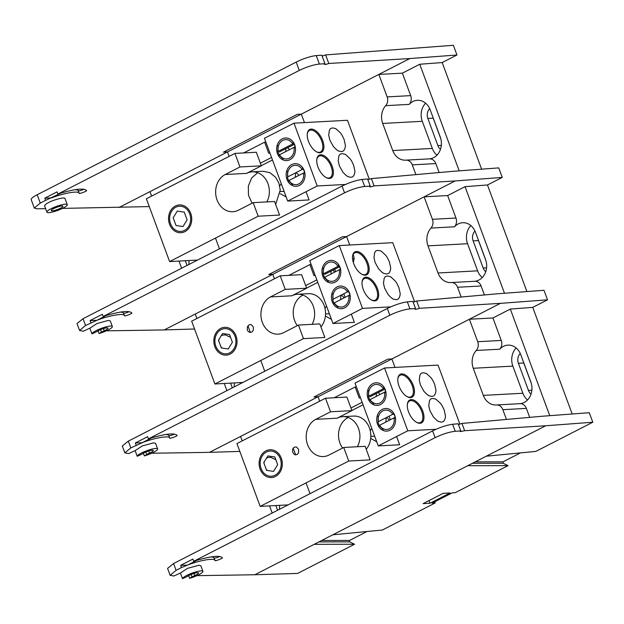 <?xml version="1.0" encoding="UTF-8"?>
<svg xmlns="http://www.w3.org/2000/svg" width="624" height="624" viewBox="0 0 624 624"><rect width="100%" height="100%" fill="white"/><g stroke="black" fill="none" stroke-linecap="round" stroke-linejoin="round"><path stroke-width="0.94" d="M253.165 202.66L258.18 216.216L169.619 261.581L146.383 198.767L234.944 153.41L239.959 166.967L225.202 174.533A19.391 16.162 -93.1 0 0 216.107 196.661A19.391 16.162 -93.1 0 0 232.853 211.731A19.391 16.162 -93.1 0 0 238.399 210.218L253.165 202.66L274.56 201.497L279.575 215.062L258.18 216.216M190.741 213.408A13.923 11.599 -93.1 0 0 170.734 210.452A13.923 11.599 -93.1 0 0 178.948 232.643A13.923 11.599 -93.1 0 0 190.741 213.408M239.959 166.967L261.355 165.812L246.597 173.371A19.391 16.162 86.9 0 1 252.151 171.857A19.391 16.162 86.9 0 1 267.961 183.659A19.391 16.162 86.9 0 1 266.854 201.919M275.652 204.461L280.254 189.961L278.873 183.066L275.527 177.169L269.802 172.622L263.063 171.265L252.151 171.857M257.665 172.7L251.628 178.012L248.321 186.092L248.469 195.156L252.041 203.229M234.944 153.41L256.339 152.248L261.355 165.812M169.619 261.581L197.543 260.068M219.469 248.836L215.491 238.087M173.176 217.807L177.286 211.107L184.244 212.137L187.106 219.859L182.996 226.559L176.038 225.529L173.176 217.807M170.531 223.751A12.62 10.514 -93.1 0 0 188.666 226.426A12.62 10.514 -93.1 0 0 181.225 206.318A12.62 10.514 -93.1 0 0 170.531 223.751M287.719 176.896L302.156 169.502A9.68 8.065 -93.1 0 0 292.297 166.078A9.68 8.065 -93.1 0 0 287.719 176.896L287.594 171.288M302.156 169.502L303.178 169.135L302.593 168.215M303.475 173.066A9.68 8.065 86.9 0 1 298.888 183.893A9.68 8.065 86.9 0 1 289.037 180.461L303.475 173.066L304.496 172.7L304.746 173.792M289.037 180.461L288.678 180.812L292.547 184.665M294.224 144.37L279.334 151.999M278.093 145.595L277.852 151.546L293.693 143.434M278.21 151.203A9.68 8.065 86.9 0 1 282.797 140.377A9.68 8.065 86.9 0 1 292.648 143.809M293.678 143.434L293.093 142.522M293.966 147.373L279.529 154.768A9.68 8.065 -93.1 0 0 289.388 158.192A9.68 8.065 -93.1 0 0 293.966 147.373L294.996 147.007L295.168 148.13M279.529 154.768L279.17 155.119L283.039 158.972M298.444 325.065L303.459 338.629L214.898 383.986L191.662 321.173L280.223 275.816L285.246 289.38L270.481 296.938A19.391 16.162 -93.1 0 0 261.386 319.067A19.391 16.162 -93.1 0 0 278.132 334.144A19.391 16.162 -93.1 0 0 283.686 332.623L298.444 325.065L319.839 323.911L324.854 337.467L303.459 338.629M236.02 335.813A13.923 11.599 -93.1 0 0 216.021 332.857A13.923 11.599 -93.1 0 0 224.227 355.048A13.923 11.599 -93.1 0 0 236.02 335.813M253.289 326.968L251.488 324.886C251.012 324.449 250.185 324.464 249.015 324.909L247.315 327.023L247.385 329.995C247.393 330.587 247.985 331.282 249.187 332.069C249.662 332.506 250.489 332.498 251.659 332.046C252.158 332.054 252.72 331.352 253.36 329.932L253.289 326.968M285.246 289.38L306.641 288.218L291.876 295.784A19.391 16.162 86.9 0 1 297.43 294.263A19.391 16.162 86.9 0 1 314.285 309.933A19.391 16.162 86.9 0 1 312.133 324.324M320.939 326.875A19.391 16.162 -93.1 0 0 325.533 312.367L325.198 309.34A19.391 16.162 -93.1 0 0 322.46 301.938L320.806 299.582A19.391 16.162 -93.1 0 0 308.342 293.67L297.43 294.263M302.952 295.113A19.391 16.162 -93.1 0 0 297.32 325.642M280.223 275.816L301.618 274.661L306.641 288.218M214.898 383.986L242.83 382.473M264.748 371.249L260.77 360.493M250.364 332.358L247.946 325.822M221.114 335.884L222.308 335.174L225.381 334.885L230.568 337.358M218.681 340.813L218.993 339.339M218.455 340.213L222.565 333.512L229.531 334.542L232.385 342.272L228.283 348.972L221.317 347.942L218.455 340.213M215.818 346.164A12.62 10.514 -93.1 0 0 233.945 348.839A12.62 10.514 -93.1 0 0 226.504 328.723A12.62 10.514 -93.1 0 0 215.818 346.164M332.998 299.302L347.435 291.907A9.68 8.065 -93.1 0 0 337.584 288.483A9.68 8.065 -93.1 0 0 332.998 299.302L332.881 293.693M347.435 291.907L348.457 291.541L347.88 290.62M348.754 295.48A9.68 8.065 86.9 0 1 344.175 306.298A9.68 8.065 86.9 0 1 334.316 302.874L348.754 295.48L349.783 295.113L350.025 296.197M334.316 302.874L333.957 303.217L337.826 307.07M339.511 266.776L324.613 274.404M323.372 268L323.131 273.959L338.965 265.847L338.372 264.927M323.489 273.608A9.68 8.065 86.9 0 1 328.076 262.79A9.68 8.065 86.9 0 1 337.927 266.214M339.253 269.786L324.815 277.181A9.68 8.065 -93.1 0 0 334.667 280.605A9.68 8.065 -93.1 0 0 339.253 269.786L340.275 269.412L340.447 270.543M324.815 277.181L324.457 277.524L328.318 281.377M343.723 447.478L348.738 461.035L260.177 506.392L236.941 443.586L325.51 398.229L330.525 411.785L315.76 419.344A19.391 16.162 -93.1 0 0 306.665 441.472A19.391 16.162 -93.1 0 0 323.411 456.55A19.391 16.162 -93.1 0 0 328.965 455.036L343.723 447.478L365.118 446.316L370.133 459.88L348.738 461.035M281.299 458.219A13.923 11.599 -93.1 0 0 261.3 455.27A13.923 11.599 -93.1 0 0 269.506 477.461A13.923 11.599 -93.1 0 0 281.299 458.219M298.568 449.374L296.774 447.299C296.291 446.862 295.464 446.87 294.294 447.322C293.795 447.314 293.233 448.016 292.594 449.436L292.664 452.4L294.466 454.483C294.941 454.919 295.768 454.912 296.938 454.459C297.437 454.467 298.007 453.757 298.639 452.345L298.568 449.374M330.525 411.785L351.92 410.631L337.155 418.189A19.391 16.162 86.9 0 1 342.709 416.676A19.391 16.162 86.9 0 1 359.564 432.338A19.391 16.162 86.9 0 1 357.412 446.737M366.218 449.28A19.391 16.162 -93.1 0 0 370.82 434.78L370.477 431.753A19.391 16.162 -93.1 0 0 367.739 424.343L366.085 421.988A19.391 16.162 -93.1 0 0 353.621 416.083L342.709 416.676M348.231 417.518A19.391 16.162 -93.1 0 0 342.599 448.048M325.51 398.229L346.905 397.067L351.92 410.631M260.177 506.392L288.109 504.886M310.027 493.654L306.049 482.898M295.643 454.763L293.225 448.227M266.393 458.289L267.587 457.587L270.66 457.298L275.847 459.771M263.96 463.219L264.272 461.752M263.734 462.618L267.844 455.926L274.81 456.955L277.664 464.677L273.562 471.377L266.596 470.348L263.734 462.618M261.097 468.569A12.62 10.514 -93.1 0 0 279.224 471.245A12.62 10.514 -93.1 0 0 271.783 451.136A12.62 10.514 -93.1 0 0 261.097 468.569M378.277 421.715L392.714 414.32A9.68 8.065 -93.1 0 0 382.863 410.888A9.68 8.065 -93.1 0 0 378.277 421.715L378.16 416.107M392.714 414.32L393.744 413.946L393.159 413.033M395.234 418.649L395.062 417.518L394.033 417.885L379.595 425.279L379.236 425.63L383.105 429.484M394.033 417.885A9.68 8.065 86.9 0 1 389.454 428.704A9.68 8.065 86.9 0 1 379.595 425.279M384.79 389.189L369.899 396.817M368.651 390.413L368.41 396.365L384.251 388.253M368.776 396.014A9.68 8.065 86.9 0 1 373.355 385.195A9.68 8.065 86.9 0 1 383.214 388.619M384.236 388.253L383.651 387.332M384.532 392.192L370.094 399.586A9.68 8.065 -93.1 0 0 379.946 403.01A9.68 8.065 -93.1 0 0 384.532 392.192L385.554 391.825L385.733 392.948M370.094 399.586L369.736 399.937L373.604 403.79M91.954 333.887A10.858 2.09 -20.3 0 1 101.837 328.185A10.858 2.09 -20.3 0 1 112.343 326.524A10.858 2.09 -20.3 0 1 99.06 333.505L101.462 332.116A7.753 1.49 159.7 0 1 104.177 330.767A6.201 1.193 -20.3 0 0 107.983 328.138A6.201 1.193 -20.3 0 0 103.88 328.466A6.201 1.193 -20.3 0 0 97.586 331.126A7.753 1.49 159.7 0 1 95.059 332.459L91.954 333.887L89.848 328.208L83.335 331.196L79.568 330.478L85.535 325.502L96.923 320.299C108.95 315.494 124.262 312.881 124.418 315.604L123.49 313.1A3.877 0.749 159.7 0 0 129.176 311.657M106.369 315.463L96.923 320.299L90.082 320.557L102.352 314.27L103.171 316.469L106.369 315.463C120.775 311.306 129.215 310.448 131.68 312.897L131.687 312.92M131.68 312.897C133.427 313.232 123.583 316.898 124.418 315.604M103.171 316.469L344.549 192.839C351.991 189.267 358.691 187.145 364.658 186.467L370.243 186.131L367.583 178.955L362.06 179.447C356.148 180.266 349.479 182.473 342.046 186.061L344.549 192.839M526.906 291.58L487.469 184.969L502.242 177.411L455.146 180.952L374.08 185.897C370.601 187.122 369.322 187.2 370.243 186.131L369.712 186.771M432.424 219.305A7.753 6.466 86.9 0 1 430.966 228.072L454.498 226.793A7.753 6.466 86.9 0 0 455.965 218.033L432.424 219.305L424.117 196.841L346.593 236.543L342.529 236.761L268.726 274.56L272.797 274.342L241.628 290.3L377.762 220.584L346.593 236.543L349.729 245.014M106.337 330.837L164.245 329.932L272.797 274.342L274.435 278.78M89.848 328.208L96.938 323.567L108.342 320.424L110.276 320.939L112.343 326.524M123.49 313.1A25.982 5 159.7 0 0 120.299 312.101M99.06 333.505L98.069 330.837M367.856 179.689L371.389 178.612L451.62 171.428L498.716 167.887L502.242 177.411M85.535 325.502L83.023 318.716L342.046 186.061M83.023 318.716L77.017 323.575L79.568 330.478M90.082 320.557L90.893 322.756M164.245 329.932L194.555 328.996M374.08 185.897L371.389 178.612M406.084 160.126L429.374 158.863A7.753 6.466 86.9 0 1 429.499 158.855A7.753 6.466 86.9 0 1 435.817 163.574L439.14 172.544M385.687 105.659L409.219 104.387A7.753 6.466 86.9 0 0 410.686 95.62L387.145 96.899A7.753 6.466 86.9 0 1 385.687 105.659A15.74 13.12 -93.1 0 0 382.715 123.451L392.746 150.571A15.74 13.12 -93.1 0 0 405.584 160.157A15.74 13.12 -93.1 0 0 405.834 160.142A7.753 6.466 86.9 0 1 405.959 160.134A7.753 6.466 86.9 0 1 412.285 164.853L415.896 174.626M188.838 264.521A15.74 13.12 -93.1 0 0 188.963 260.528M425.584 103.178A15.74 13.12 -93.1 0 0 422.3 121.306L432.331 148.434A15.74 13.12 -93.1 0 0 436.964 155.158M409.219 104.387A15.74 13.12 86.9 0 1 417.386 100.316A15.74 13.12 86.9 0 1 430.217 109.902L440.255 137.023A15.74 13.12 86.9 0 1 429.429 158.863M187.044 265.442L185.297 260.731M440.466 149.276A8.455 7.043 86.9 0 1 437.876 145.587L427.846 118.466A8.455 7.043 86.9 0 1 429.702 108.646M440.77 138.653L433.196 118.178A8.455 7.043 86.9 0 1 432.838 116.977M229.156 156.374L227.51 151.936L196.349 167.895M272.485 159.955L261.308 165.68M304.45 122.6L301.314 114.137L297.25 114.356L223.447 152.155L227.51 151.936M332.475 98.171L301.314 114.137M387.145 96.899L378.838 74.428L149.994 191.638L151.632 196.076M280.129 193.627L286.166 196.942M281.245 183.643L279.716 185.913M481.627 169.174L442.19 62.564L419.765 64.249L459.202 170.859M260.387 163.192L271.557 157.466M410.686 95.62L402.371 73.156L419.765 64.249M181.639 268.211L178.994 261.066M402.371 73.156L378.838 74.428M280.277 191.513L284.123 191.428M269.95 153.106L268.679 153.184L264.607 142.186L265.863 142.069M264.607 142.186L243.61 152.942M137.233 456.3A10.858 2.09 -20.3 0 1 147.116 450.59A10.858 2.09 -20.3 0 1 157.622 448.929A10.858 2.09 -20.3 0 1 144.339 455.918L146.741 454.522A7.753 1.49 159.7 0 1 149.464 453.172A6.201 1.193 -20.3 0 0 153.262 450.544A6.201 1.193 -20.3 0 0 149.159 450.879A6.201 1.193 -20.3 0 0 142.873 453.531A7.753 1.49 159.7 0 1 140.345 454.865L137.233 456.3L135.135 450.622L128.614 453.601L124.847 452.884L130.814 447.907L142.202 442.705C154.237 437.908 169.541 435.287 169.697 438.009L168.769 435.505A3.877 0.749 159.7 0 0 174.455 434.062M151.648 437.869L142.202 442.705L135.361 442.962L147.638 436.675L148.45 438.875L151.648 437.869C166.062 433.711 174.494 432.861 176.959 435.31L176.966 435.334M176.959 435.31C178.714 435.638 168.862 439.304 169.697 438.009M148.45 438.875L389.828 315.245C397.27 311.68 403.97 309.551 409.937 308.88L415.522 308.537L412.862 301.361L407.339 301.852C401.427 302.679 394.758 304.879 387.325 308.467L389.828 315.245M572.185 413.993L532.748 307.382L547.521 299.816L500.425 303.358L419.359 308.303C415.88 309.535 414.601 309.613 415.522 308.537L414.991 309.184M477.711 341.718A7.753 6.466 86.9 0 1 476.245 350.477L499.777 349.206A7.753 6.466 86.9 0 0 501.244 340.439L477.711 341.718L469.396 319.246L391.872 358.956L387.808 359.174L314.005 396.973L318.076 396.747L286.907 412.714L423.041 342.989L391.872 358.956L395.008 367.419M151.616 453.25L209.524 452.345L318.076 396.747L319.714 401.193M135.135 450.622L142.217 445.973L153.629 442.837L155.563 443.352L157.622 448.929M168.769 435.505A25.982 5 159.7 0 0 165.586 434.515M144.339 455.918L143.356 453.242M413.135 302.102L416.668 301.018L496.899 293.834L543.995 290.293L547.521 299.816M130.814 447.907L128.31 441.129L387.325 308.467M128.31 441.129L122.296 445.988L124.847 452.884M135.361 442.962L136.172 445.162M209.524 452.345L239.834 451.409M419.359 308.303L416.668 301.018M451.363 282.532L474.653 281.276A7.753 6.466 86.9 0 1 474.778 281.268A7.753 6.466 86.9 0 1 481.096 285.987L484.419 294.957M430.966 228.072A15.74 13.12 -93.1 0 0 427.994 245.864L438.025 272.984A15.74 13.12 -93.1 0 0 450.863 282.563A15.74 13.12 -93.1 0 0 451.113 282.547A7.753 6.466 86.9 0 1 451.238 282.539A7.753 6.466 86.9 0 1 457.564 287.258L461.183 297.032M221.801 348.013A15.74 13.12 -93.1 0 0 220.771 346.476M234.117 386.935A15.74 13.12 -93.1 0 0 234.242 382.941M470.863 225.584A15.74 13.12 -93.1 0 0 467.579 243.719L477.61 270.839A15.74 13.12 -93.1 0 0 482.243 277.563M454.498 226.793A15.74 13.12 86.9 0 1 462.665 222.729A15.74 13.12 86.9 0 1 475.504 232.307L485.534 259.436A15.74 13.12 86.9 0 1 474.708 281.268M232.323 387.855L230.584 383.136M485.745 271.69A8.455 7.043 86.9 0 1 483.163 268L473.125 240.872A8.455 7.043 86.9 0 1 474.981 231.052M486.049 261.058L478.475 240.583A8.455 7.043 86.9 0 1 478.117 239.382M305.666 285.597L316.844 279.88M317.764 282.368L306.587 288.085M353.332 262.501L354.167 258.352L353.207 254.428M196.911 318.49L195.273 314.044L223.657 299.504M325.408 316.033L331.445 319.355M326.524 306.049L324.995 308.318M504.481 293.264L465.044 186.662L487.469 184.969M455.965 218.033L447.65 195.562L465.044 186.662M226.918 390.624L224.281 383.479M447.65 195.562L424.117 196.841M325.556 313.919L329.402 313.833M315.229 275.512L313.958 275.597L309.886 264.592L311.142 264.475M309.886 264.592L288.889 275.348M352.568 258.781L354.175 258.664M442.19 62.564L456.955 54.998L453.367 45.295L325.627 54.896A3.487 0.671 -20.3 0 1 322.085 55.949M52.361 210.834A6.201 1.193 -20.3 0 1 51.269 210.561A6.201 1.193 -20.3 0 1 56.675 207.293A6.201 1.193 -20.3 0 1 62.907 206.255A6.201 1.193 -20.3 0 1 59.085 208.9A6.201 1.193 -20.3 0 1 52.361 210.834M44.811 198.143L45.622 200.343L61.097 193.05L57.899 194.056L57.08 191.857L44.811 198.143L51.652 197.886C63.679 193.081 78.991 190.468 79.147 193.19C78.312 194.485 88.156 190.819 86.408 190.484C83.944 188.035 75.504 188.893 61.097 193.05M79.147 193.19L78.218 190.687A3.877 0.749 159.7 0 0 83.905 189.244M78.218 190.687A25.982 5 159.7 0 0 75.028 189.688M48.82 212.644A10.858 2.09 -20.3 0 1 46.909 212.176A10.858 2.09 -20.3 0 1 56.363 206.45A10.858 2.09 -20.3 0 1 67.267 204.649A10.858 2.09 -20.3 0 1 60.583 209.258A10.858 2.09 -20.3 0 1 48.82 212.644M45.607 208.658L36.777 208.798L34.304 208.057L40.271 203.081L37.19 194.743A15.506 2.987 159.7 0 0 31.2 199.664L34.304 208.057M325.627 54.896L328.801 63.484C325.33 64.709 324.051 64.787 324.964 63.718L321.805 55.185L316.251 55.606A15.506 2.987 159.7 0 0 296.189 62.096L37.19 194.743M324.441 64.358L324.964 63.718L319.379 64.061L316.251 55.606M296.189 62.096L299.27 70.434C306.712 66.862 313.412 64.732 319.379 64.061M45.622 200.343L40.271 203.081M299.27 70.434L57.899 194.056M67.267 204.649L65.005 198.526C64.342 196.482 51.106 200.858 48.781 202.488C46.309 203.65 44.92 204.812 44.608 205.967L46.909 212.176M328.801 63.484L409.859 58.539L456.955 54.998M149.276 206.583L62.455 208.4M180.64 565.375L181.451 567.575L187.481 565.118L180.64 565.375L192.917 559.088L193.729 561.288L435.115 437.658C442.549 434.086 449.257 431.964 455.216 431.285L460.801 430.942L460.27 431.59L464.646 430.708L545.704 425.771L332.779 534.815L382.309 530.033L435.154 502.967L434.725 501.813M435.154 502.967L432.151 503.131L452.228 492.851L455.224 492.687L508.069 465.621L503.116 463.242L472.423 463.297M520.494 452.891L503.084 461.807L503.116 463.242M486.291 456.199L535.813 451.409L592.8 422.222L589.274 412.706L542.178 416.247L461.947 423.431L458.422 424.507M332.779 534.815L254.81 574.751L297.578 573.433L354.557 544.245L349.612 541.858L318.911 541.921M366.982 531.515L349.58 540.431L349.612 541.858M531.328 383.464L523.754 362.996L518.404 363.285A8.455 7.043 86.9 0 1 520.26 353.457M523.396 361.795A8.455 7.043 -93.1 0 0 523.754 362.996M350.945 408.01L362.123 402.285M370.835 436.324L374.681 436.246M360.508 397.925L359.237 398.003L355.165 387.005L356.421 386.888M355.165 387.005L334.175 397.761M214.976 560.422C214.141 561.709 223.993 558.051 222.238 557.716C219.773 555.266 211.341 556.124 196.927 560.282L187.481 565.118C199.516 560.313 214.82 557.7 214.976 560.422L214.048 557.918A3.877 0.749 159.7 0 0 219.742 556.475M214.048 557.918A25.982 5 159.7 0 0 210.865 556.92M430.014 503.248L423.103 503.623L443.173 493.342L450.091 492.968L430.014 503.248L429.031 500.581M196.927 560.282L193.729 561.288M192.028 576.927A7.753 1.49 159.7 0 1 194.743 575.585A6.201 1.193 -20.3 0 0 198.541 572.957A6.201 1.193 -20.3 0 0 194.446 573.284A6.201 1.193 -20.3 0 0 188.152 575.936A7.753 1.49 159.7 0 1 185.624 577.278L182.512 578.705A10.858 2.09 -20.3 0 1 192.403 573.004A10.858 2.09 -20.3 0 1 202.901 571.342A10.858 2.09 -20.3 0 1 189.618 578.323L192.028 576.927L191.108 574.454M189.618 578.323L188.635 575.648M176.093 570.32L173.589 563.534L167.575 568.394L170.126 575.297L176.093 570.32L181.451 567.575M202.901 571.342L200.842 565.757L198.908 565.243L187.496 568.378L180.414 573.027L173.893 576.014L170.126 575.297M173.589 563.534L432.604 430.88L435.115 437.658M455.216 431.285L452.618 424.265C446.706 425.084 440.037 427.292 432.604 430.88M460.801 430.942L458.149 423.774L452.618 424.265M464.646 430.708L461.947 423.431M254.81 574.751L196.895 575.656M182.512 578.705L180.414 573.027M354.557 544.245L314.223 544.323M508.069 465.621L467.727 465.699M592.8 422.222L545.704 425.771M496.649 404.945L519.932 403.681A7.753 6.466 86.9 0 1 520.057 403.673A7.753 6.466 86.9 0 1 526.383 408.392L529.698 417.362M476.245 350.477A15.74 13.12 -93.1 0 0 473.273 368.269L483.304 395.39A15.74 13.12 -93.1 0 0 496.142 404.976A15.74 13.12 -93.1 0 0 496.4 404.96A7.753 6.466 86.9 0 1 496.525 404.945A7.753 6.466 86.9 0 1 502.843 409.672L506.462 419.445M267.088 470.418A15.74 13.12 -93.1 0 0 266.05 468.881M279.404 509.34A15.74 13.12 -93.1 0 0 279.521 505.346M516.149 347.997A15.74 13.12 -93.1 0 0 512.858 366.124L522.889 393.253A15.74 13.12 -93.1 0 0 527.522 399.968M499.777 349.206A15.74 13.12 86.9 0 1 507.944 345.134A15.74 13.12 86.9 0 1 520.783 354.721L530.813 381.841A15.74 13.12 86.9 0 1 519.987 403.681M277.602 510.26L275.863 505.549M531.024 394.095A8.455 7.043 86.9 0 1 528.442 390.406L518.404 363.285M272.204 513.029L269.56 505.885M549.76 415.678L510.323 309.067L532.748 307.382M363.043 404.773L351.874 410.498M242.198 440.895L240.552 436.457L268.944 421.918M370.695 438.446L376.724 441.761M371.803 428.462L370.274 430.732M501.244 340.439L492.937 317.975L510.323 309.067M492.937 317.975L469.396 319.246M298.927 175.399A12.098 6.263 62.9 0 0 296.189 172.559M289.419 149.705A12.098 6.263 62.9 0 0 287.664 147.732M345.439 184.454L317.218 185.983L287.703 201.1L309.098 199.937L306.049 191.701M287.703 201.1L264.467 138.286L293.99 123.17L347.474 120.276L369.338 179.361M295.246 177.286L295.698 172.809M304.754 173.909A10.546 8.791 -93.1 0 0 304.052 170.843A10.546 8.791 -93.1 0 0 302.609 168.129M287.453 177.146A10.546 8.791 -93.1 0 0 288.764 180.734M285.737 151.593L285.761 148.707M295.253 148.216A10.546 8.791 -93.1 0 0 294.551 145.15A10.546 8.791 -93.1 0 0 293.101 142.428M277.953 151.453A10.546 8.791 -93.1 0 0 279.256 155.033M294.707 144.869A11.326 9.438 -93.1 0 0 278.444 142.467A11.326 9.438 -93.1 0 0 285.121 160.516A11.326 9.438 -93.1 0 0 294.707 144.869M304.216 170.57A11.326 9.438 -93.1 0 0 287.945 168.168A11.326 9.438 -93.1 0 0 294.622 186.217A11.326 9.438 -93.1 0 0 304.216 170.57M325.822 177.395A12.098 6.263 62.9 0 0 330.002 177.7A12.098 6.263 62.9 0 0 330.65 165.305A12.098 6.263 62.9 0 0 320.369 155.797A12.098 6.263 62.9 0 0 318.973 156.164A12.098 6.263 62.9 0 0 316.774 159.728M320.697 154.775A12.87 6.669 62.9 0 0 316.813 159.346A12.87 6.669 62.9 0 0 326.149 177.583A12.87 6.669 62.9 0 0 332.943 168.737A12.87 6.669 62.9 0 0 320.697 154.775M316.313 151.702A12.098 6.263 62.9 0 0 320.494 151.999A12.098 6.263 62.9 0 0 321.149 139.612A12.098 6.263 62.9 0 0 310.861 130.096A12.098 6.263 62.9 0 0 309.465 130.463A12.098 6.263 62.9 0 0 307.265 134.035M311.189 129.082A12.87 6.669 62.9 0 0 307.304 133.653A12.87 6.669 62.9 0 0 316.649 151.889A12.87 6.669 62.9 0 0 323.435 143.044A12.87 6.669 62.9 0 0 311.189 129.082M317.218 185.983L293.99 123.17M350.86 177.317C354.112 176.506 352.778 176.413 354.026 175.172C354.814 173.035 355.064 171.499 354.799 170.578L353.574 165.079L351.624 161.008L350.017 158.66L345.852 154.768C344.495 154.37 347.131 154.596 342.092 153.621C338.832 154.432 340.166 154.526 338.918 155.758L338.192 160.906L339.37 165.851L342.927 172.271L346.258 175.594C348.949 176.857 345.158 176.046 350.86 177.317M341.351 151.624C344.612 150.805 343.27 150.719 344.526 149.479C345.306 147.334 345.563 145.805 345.29 144.885L344.074 139.386L342.116 135.314L340.517 132.967L336.344 129.074C334.994 128.677 337.631 128.903 332.584 127.92C329.332 128.739 330.665 128.825 329.41 130.065L328.684 135.205L329.862 140.158L333.419 146.578L336.749 149.9C339.44 151.164 335.65 150.353 341.351 151.624M390.718 306.86L362.505 308.389L332.982 323.505L354.377 322.351L351.328 314.114M345.127 297.336L343.808 293.771M335.618 271.643L334.729 269.225M332.982 323.505L309.746 260.699L339.269 245.575L392.761 242.681L414.617 301.766M362.505 308.389L339.269 245.575M349.495 292.976A11.326 9.438 -93.1 0 0 333.232 290.573A11.326 9.438 -93.1 0 0 339.908 308.623A11.326 9.438 -93.1 0 0 349.495 292.976M339.994 267.283A11.326 9.438 -93.1 0 0 323.723 264.88A11.326 9.438 -93.1 0 0 330.4 282.929A11.326 9.438 -93.1 0 0 339.994 267.283M396.139 299.723C399.391 298.912 398.057 298.818 399.313 297.586C400.093 295.441 400.351 293.912 400.078 292.984L398.861 287.492L396.903 283.421L395.304 281.073L391.131 277.181C389.782 276.775 392.418 277.009 387.371 276.026C384.111 276.838 385.453 276.931 384.197 278.171L383.471 283.312L384.649 288.257L388.206 294.684L391.537 298.007C394.228 299.27 390.437 298.459 396.139 299.723M386.63 274.03C389.891 273.218 388.549 273.125 389.805 271.885C390.585 269.747 390.842 268.211 390.569 267.29L389.353 261.799L387.395 257.72L385.796 255.372L381.623 251.488C380.273 251.082 382.91 251.316 377.863 250.333C374.611 251.144 375.944 251.238 374.696 252.47L373.971 257.618L375.149 262.564L378.698 268.983L382.028 272.306C384.727 273.577 380.929 272.766 386.63 274.03M356.468 251.488A12.87 6.669 62.9 0 0 352.591 256.066A12.87 6.669 62.9 0 0 361.928 274.295A12.87 6.669 62.9 0 0 368.722 265.457A12.87 6.669 62.9 0 0 356.468 251.488M365.976 277.189A12.87 6.669 62.9 0 0 362.092 281.759A12.87 6.669 62.9 0 0 371.436 299.996A12.87 6.669 62.9 0 0 378.222 291.151A12.87 6.669 62.9 0 0 365.976 277.189M371.101 299.801A12.098 6.263 62.9 0 0 377.107 291.096A12.098 6.263 62.9 0 0 365.648 278.203A12.098 6.263 62.9 0 0 362.053 282.142M361.592 274.108A12.098 6.263 62.9 0 0 367.598 265.403A12.098 6.263 62.9 0 0 356.14 252.509A12.098 6.263 62.9 0 0 352.544 256.441M340.532 270.621A10.546 8.791 -93.1 0 0 339.83 267.563A10.546 8.791 -93.1 0 0 339.019 265.824M323.232 273.858A10.546 8.791 -93.1 0 0 324.535 277.446M331.04 271.112L331.016 273.998M350.041 296.314A10.546 8.791 -93.1 0 0 349.331 293.257A10.546 8.791 -93.1 0 0 347.888 290.534M332.74 299.551A10.546 8.791 -93.1 0 0 334.043 303.139M340.977 295.214L340.525 299.692M332.943 270.137L334.706 272.111M341.468 294.965L344.206 297.804M379.985 394.524A12.098 6.263 62.9 0 0 378.23 392.551M406.871 396.513A12.098 6.263 62.9 0 0 411.06 396.817A12.098 6.263 62.9 0 0 411.707 384.431A12.098 6.263 62.9 0 0 401.427 374.915A12.098 6.263 62.9 0 0 400.031 375.281A12.098 6.263 62.9 0 0 397.831 378.854M376.295 396.412L376.319 393.526M385.811 393.026A10.546 8.791 -93.1 0 0 385.109 389.969A10.546 8.791 -93.1 0 0 383.666 387.247M368.511 396.271A10.546 8.791 -93.1 0 0 369.814 399.851M385.273 389.688A11.326 9.438 -93.1 0 0 369.002 387.286A11.326 9.438 -93.1 0 0 375.679 405.335A11.326 9.438 -93.1 0 0 385.273 389.688M401.747 373.901A12.87 6.669 62.9 0 0 397.87 378.472A12.87 6.669 62.9 0 0 407.207 396.708A12.87 6.669 62.9 0 0 414.001 387.863A12.87 6.669 62.9 0 0 401.747 373.901M435.997 429.273L407.784 430.794L384.548 367.988L438.04 365.095L459.896 424.18M441.418 422.136C444.678 421.317 443.336 421.231 444.592 419.991C445.372 417.854 445.63 416.317 445.357 415.397L444.14 409.898L442.182 405.826L440.583 403.478L436.41 399.586C435.061 399.188 437.697 399.415 432.65 398.44C429.398 399.251 430.732 399.344 429.476 400.577L428.75 405.725L429.928 410.67L433.485 417.089L436.816 420.412C439.507 421.676 435.716 420.865 441.418 422.136M431.909 396.435C435.17 395.624 433.836 395.538 435.084 394.298C435.864 392.153 436.121 390.624 435.856 389.696L434.632 384.205L432.682 380.133L431.075 377.785L426.91 373.893C425.552 373.495 428.189 373.721 423.15 372.739C419.89 373.55 421.223 373.643 419.975 374.884L419.25 380.024L420.428 384.977L423.985 391.396L427.307 394.719C430.006 395.983 426.208 395.171 431.909 396.435M411.255 399.594A12.87 6.669 62.9 0 0 407.371 404.165A12.87 6.669 62.9 0 0 416.715 422.401A12.87 6.669 62.9 0 0 423.501 413.556A12.87 6.669 62.9 0 0 411.255 399.594M416.38 422.214A12.098 6.263 62.9 0 0 422.386 413.509A12.098 6.263 62.9 0 0 410.927 400.608A12.098 6.263 62.9 0 0 407.332 404.547M407.784 430.794L378.261 445.918L355.025 383.105L384.548 367.988M394.774 415.381A11.326 9.438 -93.1 0 0 378.511 412.979A11.326 9.438 -93.1 0 0 385.187 431.036A11.326 9.438 -93.1 0 0 394.774 415.381M378.261 445.918L399.656 444.756L396.607 436.519M390.406 419.749L389.087 416.177M395.32 418.727A10.546 8.791 -93.1 0 0 394.618 415.662A10.546 8.791 -93.1 0 0 393.167 412.948M378.019 421.964A10.546 8.791 -93.1 0 0 379.322 425.552M386.264 417.628L385.804 422.105M386.747 417.378L389.485 420.217M225.202 174.533L246.597 173.371M270.481 296.938L291.876 295.784M315.76 419.344L337.155 418.189M395.725 211.38L455.146 180.952M101.462 332.116L100.55 329.644M104.177 330.767L103.381 328.614M364.658 186.467L362.06 179.447M412.285 164.853L435.817 163.574M392.746 150.571L432.331 148.434M382.715 123.451L422.3 121.306M433.196 118.178L427.846 118.466M441.301 145.408L437.876 145.587M441.012 333.785L500.425 303.358M146.741 454.522L145.829 452.049M149.464 453.172L148.668 451.027M409.937 308.88L407.339 301.852M457.564 287.258L481.096 285.987M438.025 272.984L477.61 270.839M427.994 245.864L467.579 243.719M478.475 240.583L473.125 240.872M486.58 267.813L483.163 268M350.454 88.967L409.859 58.539M178.386 177.091L118.981 207.519M194.743 575.585L193.947 573.433M349.58 540.431L321.719 540.485M503.084 461.807L475.231 461.861M502.843 409.672L526.383 408.392M483.304 395.39L522.889 393.253M473.273 368.269L512.858 366.124M531.859 390.218L528.442 390.406M429.499 158.855L405.959 160.134M474.778 281.268L451.238 282.539M520.057 403.673L496.525 404.945"/></g></svg>

